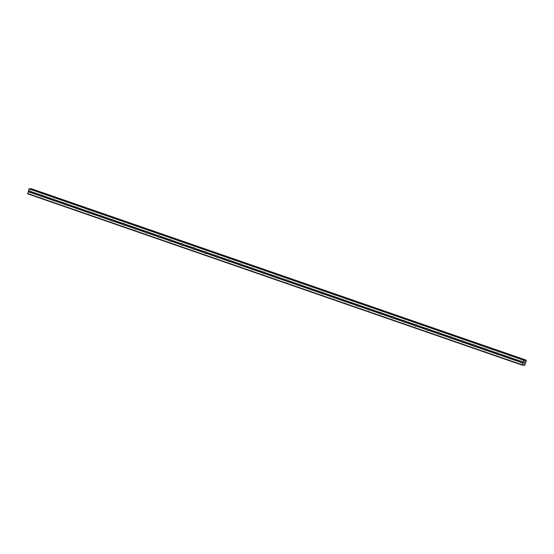 <?xml version="1.0" encoding="UTF-8"?>
<svg xmlns="http://www.w3.org/2000/svg" width="554" height="554" viewBox="0 0 554 554"><rect width="100%" height="100%" fill="white"/><g stroke="black" fill="none" stroke-linecap="round" stroke-linejoin="round"><path stroke-width="0.83" d="M521.646 361.533L521.743 361.686A0.852 0.713 96.4 0 1 521.543 362.42L521.376 362.517A0.852 0.713 96.4 0 1 520.289 362.136L520.324 361.997A0.852 0.713 96.4 0 1 520.531 361.263L520.559 361.16A0.852 0.713 96.4 0 1 521.646 361.533L523.052 362.018L523.855 359.858L524.43 359.92L524.742 360.813L526.078 360.107L526.3 360.896L524.673 365.391L523.738 364.497L522.374 365.204L523.052 362.018M509.964 357.489L510.061 357.642A0.852 0.713 96.4 0 1 509.86 358.376L509.694 358.466A0.852 0.713 96.4 0 1 508.607 358.092L508.641 357.953A0.852 0.713 96.4 0 1 508.849 357.219L508.877 357.108A0.852 0.713 96.4 0 1 509.964 357.489L520.559 361.16M498.281 353.438L498.378 353.591A0.852 0.713 96.4 0 1 498.178 354.325L498.011 354.422A0.852 0.713 96.4 0 1 496.924 354.041L496.959 353.909A0.852 0.713 96.4 0 1 497.167 353.168L497.194 353.064A0.852 0.713 96.4 0 1 498.281 353.438L508.877 357.108M486.599 349.394L486.696 349.546A0.852 0.713 96.4 0 1 486.495 350.28L486.329 350.37A0.852 0.713 96.4 0 1 485.242 349.996L485.276 349.858A0.852 0.713 96.4 0 1 485.484 349.124L485.512 349.013A0.852 0.713 96.4 0 1 486.599 349.394L497.194 353.064M474.916 345.35L475.013 345.502A0.852 0.713 96.4 0 1 474.813 346.236L474.646 346.326A0.852 0.713 96.4 0 1 473.559 345.952L473.594 345.814A0.852 0.713 96.4 0 1 473.802 345.08L473.829 344.969A0.852 0.713 96.4 0 1 474.916 345.35L485.512 349.013M463.234 341.299L463.331 341.451A0.852 0.713 96.4 0 1 463.13 342.185L462.964 342.282A0.852 0.713 96.4 0 1 461.877 341.901L461.911 341.77A0.852 0.713 96.4 0 1 462.112 341.029L462.147 340.925A0.852 0.713 96.4 0 1 463.234 341.299L473.829 344.969M451.552 337.254L451.649 337.407A0.852 0.713 96.4 0 1 451.448 338.141L451.281 338.231A0.852 0.713 96.4 0 1 450.187 337.857L450.229 337.718A0.852 0.713 96.4 0 1 450.43 336.984L450.464 336.874A0.852 0.713 96.4 0 1 451.552 337.254L462.147 340.925M439.869 333.203L439.966 333.356A0.852 0.713 96.4 0 1 439.765 334.097L439.599 334.187A0.852 0.713 96.4 0 1 438.505 333.813L438.546 333.674A0.852 0.713 96.4 0 1 438.747 332.94L438.782 332.829A0.852 0.713 96.4 0 1 439.869 333.203L450.464 336.874M428.187 329.159L428.284 329.311A0.852 0.713 96.4 0 1 428.083 330.046L427.917 330.142A0.852 0.713 96.4 0 1 426.822 329.762L426.864 329.623A0.852 0.713 96.4 0 1 427.065 328.889L427.099 328.785A0.852 0.713 96.4 0 1 428.187 329.159L438.782 332.829M416.504 325.115L416.601 325.267A0.852 0.713 96.4 0 1 416.393 326.001L416.234 326.091A0.852 0.713 96.4 0 1 415.14 325.717L415.181 325.579A0.852 0.713 96.4 0 1 415.382 324.845L415.417 324.734A0.852 0.713 96.4 0 1 416.504 325.115L427.099 328.785M404.822 321.064L404.919 321.216A0.852 0.713 96.4 0 1 404.711 321.957L404.545 322.047A0.852 0.713 96.4 0 1 403.457 321.666L403.499 321.535A0.852 0.713 96.4 0 1 403.7 320.801L403.734 320.69A0.852 0.713 96.4 0 1 404.822 321.064L415.417 324.734M393.139 317.02L393.236 317.172A0.852 0.713 96.4 0 1 393.028 317.906L392.862 318.003A0.852 0.713 96.4 0 1 391.775 317.622L391.816 317.484A0.852 0.713 96.4 0 1 392.017 316.75L392.052 316.646A0.852 0.713 96.4 0 1 393.139 317.02L403.734 320.69M381.457 312.975L381.554 313.128A0.852 0.713 96.4 0 1 381.346 313.862L381.18 313.952A0.852 0.713 96.4 0 1 380.092 313.578L380.134 313.439A0.852 0.713 96.4 0 1 380.335 312.705L380.363 312.594A0.852 0.713 96.4 0 1 381.457 312.975L392.052 316.646M369.774 308.924L369.871 309.077A0.852 0.713 96.4 0 1 369.663 309.811L369.497 309.908A0.852 0.713 96.4 0 1 368.41 309.527L368.452 309.395A0.852 0.713 96.4 0 1 368.652 308.654L368.68 308.55A0.852 0.713 96.4 0 1 369.774 308.924L380.363 312.594M358.092 304.88L358.189 305.032A0.852 0.713 96.4 0 1 357.981 305.766L357.815 305.856A0.852 0.713 96.4 0 1 356.728 305.483L356.769 305.344A0.852 0.713 96.4 0 1 356.97 304.61L356.998 304.506A0.852 0.713 96.4 0 1 358.092 304.88L368.68 308.55M346.409 300.836L346.506 300.988A0.852 0.713 96.4 0 1 346.298 301.722L346.132 301.812A0.852 0.713 96.4 0 1 345.045 301.438L345.087 301.3A0.852 0.713 96.4 0 1 345.287 300.566L345.315 300.455A0.852 0.713 96.4 0 1 346.409 300.836L356.998 304.506M334.72 296.785L334.824 296.937A0.852 0.713 96.4 0 1 334.616 297.671L334.45 297.768A0.852 0.713 96.4 0 1 333.363 297.387L333.404 297.256A0.852 0.713 96.4 0 1 333.605 296.515L333.633 296.411A0.852 0.713 96.4 0 1 334.72 296.785L345.315 300.455M323.037 292.741L323.141 292.893A0.852 0.713 96.4 0 1 322.934 293.627L322.767 293.717A0.852 0.713 96.4 0 1 321.68 293.343L321.722 293.204A0.852 0.713 96.4 0 1 321.922 292.47L321.95 292.36A0.852 0.713 96.4 0 1 323.037 292.741L333.633 296.411M311.355 288.696L311.459 288.842A0.852 0.713 96.4 0 1 311.251 289.583L311.085 289.673A0.852 0.713 96.4 0 1 309.998 289.299L310.032 289.16A0.852 0.713 96.4 0 1 310.24 288.426L310.268 288.315A0.852 0.713 96.4 0 1 311.355 288.696L321.95 292.36M299.672 284.645L299.769 284.798A0.852 0.713 96.4 0 1 299.569 285.532L299.402 285.629A0.852 0.713 96.4 0 1 298.315 285.248L298.35 285.109A0.852 0.713 96.4 0 1 298.558 284.375L298.585 284.271A0.852 0.713 96.4 0 1 299.672 284.645L310.268 288.315M287.99 280.601L288.087 280.753A0.852 0.713 96.4 0 1 287.886 281.487L287.72 281.577A0.852 0.713 96.4 0 1 286.633 281.203L286.667 281.065A0.852 0.713 96.4 0 1 286.875 280.331L286.903 280.22A0.852 0.713 96.4 0 1 287.99 280.601L298.585 284.271M276.308 276.55L276.404 276.702A0.852 0.713 96.4 0 1 276.204 277.443L276.037 277.533A0.852 0.713 96.4 0 1 274.95 277.159L274.985 277.021A0.852 0.713 96.4 0 1 275.193 276.287L275.22 276.176A0.852 0.713 96.4 0 1 276.308 276.55L286.903 280.22M264.625 272.506L264.722 272.658A0.852 0.713 96.4 0 1 264.521 273.392L264.355 273.489A0.852 0.713 96.4 0 1 263.268 273.108L263.302 272.97A0.852 0.713 96.4 0 1 263.51 272.236L263.538 272.132A0.852 0.713 96.4 0 1 264.625 272.506L275.22 276.176M252.943 268.461L253.039 268.614A0.852 0.713 96.4 0 1 252.839 269.348L252.672 269.438A0.852 0.713 96.4 0 1 251.585 269.064L251.62 268.925A0.852 0.713 96.4 0 1 251.828 268.191L251.855 268.081A0.852 0.713 96.4 0 1 252.943 268.461L263.538 272.132M241.26 264.41L241.357 264.563A0.852 0.713 96.4 0 1 241.156 265.304L240.99 265.394A0.852 0.713 96.4 0 1 239.903 265.013L239.937 264.881A0.852 0.713 96.4 0 1 240.145 264.147L240.173 264.036A0.852 0.713 96.4 0 1 241.26 264.41L251.855 268.081M229.578 260.366L229.675 260.519A0.852 0.713 96.4 0 1 229.474 261.253L229.308 261.349A0.852 0.713 96.4 0 1 228.22 260.969L228.255 260.83A0.852 0.713 96.4 0 1 228.463 260.096L228.49 259.992A0.852 0.713 96.4 0 1 229.578 260.366L240.173 264.036M217.895 256.322L217.992 256.474A0.852 0.713 96.4 0 1 217.791 257.208L217.625 257.298A0.852 0.713 96.4 0 1 216.538 256.924L216.572 256.786A0.852 0.713 96.4 0 1 216.78 256.052L216.808 255.941A0.852 0.713 96.4 0 1 217.895 256.322L228.49 259.992M206.213 252.271L206.31 252.423A0.852 0.713 96.4 0 1 206.109 253.157L205.943 253.254A0.852 0.713 96.4 0 1 204.855 252.873L204.89 252.742A0.852 0.713 96.4 0 1 205.098 252.001L205.125 251.897A0.852 0.713 96.4 0 1 206.213 252.271L216.808 255.941M194.53 248.227L194.627 248.379A0.852 0.713 96.4 0 1 194.426 249.113L194.26 249.203A0.852 0.713 96.4 0 1 193.173 248.829L193.208 248.691A0.852 0.713 96.4 0 1 193.408 247.957L193.443 247.846A0.852 0.713 96.4 0 1 194.53 248.227L205.125 251.897M182.848 244.182L182.945 244.335A0.852 0.713 96.4 0 1 182.744 245.069L182.578 245.159A0.852 0.713 96.4 0 1 181.483 244.785L181.525 244.646A0.852 0.713 96.4 0 1 181.726 243.912L181.76 243.802A0.852 0.713 96.4 0 1 182.848 244.182L193.443 247.846M171.165 240.131L171.262 240.284A0.852 0.713 96.4 0 1 171.061 241.018L170.895 241.115A0.852 0.713 96.4 0 1 169.801 240.734L169.843 240.602A0.852 0.713 96.4 0 1 170.043 239.861L170.078 239.757A0.852 0.713 96.4 0 1 171.165 240.131L181.76 243.802M159.483 236.087L159.58 236.239A0.852 0.713 96.4 0 1 159.379 236.974L159.213 237.064A0.852 0.713 96.4 0 1 158.119 236.69L158.16 236.551A0.852 0.713 96.4 0 1 158.361 235.817L158.396 235.706A0.852 0.713 96.4 0 1 159.483 236.087L170.078 239.757M147.8 232.036L147.897 232.188A0.852 0.713 96.4 0 1 147.689 232.929L147.53 233.019A0.852 0.713 96.4 0 1 146.436 232.645L146.478 232.507A0.852 0.713 96.4 0 1 146.678 231.773L146.713 231.662A0.852 0.713 96.4 0 1 147.8 232.036L158.396 235.706M136.118 227.992L136.215 228.144A0.852 0.713 96.4 0 1 136.007 228.878L135.841 228.975A0.852 0.713 96.4 0 1 134.754 228.594L134.795 228.456A0.852 0.713 96.4 0 1 134.996 227.722L135.031 227.618A0.852 0.713 96.4 0 1 136.118 227.992L146.713 231.662M124.435 223.948L124.532 224.1A0.852 0.713 96.4 0 1 124.325 224.834L124.158 224.924A0.852 0.713 96.4 0 1 123.071 224.55L123.113 224.412A0.852 0.713 96.4 0 1 123.313 223.678L123.348 223.567A0.852 0.713 96.4 0 1 124.435 223.948L135.031 227.618M112.753 219.896L112.85 220.049A0.852 0.713 96.4 0 1 112.642 220.79L112.476 220.88A0.852 0.713 96.4 0 1 111.389 220.499L111.43 220.367A0.852 0.713 96.4 0 1 111.631 219.633L111.659 219.523A0.852 0.713 96.4 0 1 112.753 219.896L123.348 223.567M101.07 215.852L101.167 216.005A0.852 0.713 96.4 0 1 100.96 216.739L100.793 216.836A0.852 0.713 96.4 0 1 99.706 216.455L99.748 216.316A0.852 0.713 96.4 0 1 99.949 215.582L99.976 215.478A0.852 0.713 96.4 0 1 101.07 215.852L111.659 219.523M89.388 211.808L89.485 211.96A0.852 0.713 96.4 0 1 89.277 212.694L89.111 212.784A0.852 0.713 96.4 0 1 88.024 212.411L88.065 212.272A0.852 0.713 96.4 0 1 88.266 211.538L88.294 211.427A0.852 0.713 96.4 0 1 89.388 211.808L99.976 215.478M77.705 207.757L77.802 207.909A0.852 0.713 96.4 0 1 77.595 208.643L77.428 208.74A0.852 0.713 96.4 0 1 76.341 208.359L76.383 208.228A0.852 0.713 96.4 0 1 76.584 207.487L76.611 207.383A0.852 0.713 96.4 0 1 77.705 207.757L88.294 211.427M66.016 203.713L66.12 203.865A0.852 0.713 96.4 0 1 65.912 204.599L65.746 204.689A0.852 0.713 96.4 0 1 64.659 204.315L64.7 204.177A0.852 0.713 96.4 0 1 64.901 203.443L64.929 203.339A0.852 0.713 96.4 0 1 66.016 203.713L76.611 207.383M54.334 199.669L54.437 199.821A0.852 0.713 96.4 0 1 54.23 200.555L54.063 200.645A0.852 0.713 96.4 0 1 52.976 200.271L53.018 200.132A0.852 0.713 96.4 0 1 53.219 199.398L53.246 199.288A0.852 0.713 96.4 0 1 54.334 199.669L64.929 203.339M42.651 195.617L42.755 195.77A0.852 0.713 96.4 0 1 42.547 196.504L42.381 196.601A0.852 0.713 96.4 0 1 41.294 196.22L41.328 196.088A0.852 0.713 96.4 0 1 41.536 195.347L41.564 195.243A0.852 0.713 96.4 0 1 42.651 195.617L53.246 199.288M30.068 192.688A0.852 0.713 96.4 0 1 29.611 192.176L29.646 192.037A0.852 0.713 96.4 0 1 29.854 191.303L29.881 191.192A0.852 0.713 96.4 0 1 30.969 191.573L31.066 191.726A0.852 0.713 96.4 0 1 30.865 192.46L30.699 192.55A0.852 0.713 96.4 0 1 30.068 192.688M522.374 365.204L27.797 193.893L28.988 188.879L29.847 188.609L524.416 359.92L29.874 188.616M31.121 189.046L525.767 360.197M526.071 360.107L31.197 188.893M524.77 362.011L524.624 362.524L524.77 362.011M524.285 361.956L524.146 362.475L524.285 361.956M524.666 362.531L524.825 361.949L524.666 362.531M524.105 362.468L524.271 361.887L524.825 361.949M523.904 363.182L524.43 362.981M30.969 191.573L41.564 195.243M28.988 188.879L523.558 360.19M28.483 190.708L29.881 191.192M31.066 191.726L41.536 195.347M30.865 192.46L41.328 196.088M30.699 192.55L41.294 196.22M42.755 195.77L53.219 199.398M42.547 196.504L53.018 200.132M42.381 196.601L52.976 200.271M54.437 199.821L64.901 203.443M54.23 200.555L64.7 204.177M54.063 200.645L64.659 204.315M66.12 203.865L76.584 207.487M65.912 204.599L76.383 208.228M65.746 204.689L76.341 208.359M77.802 207.909L88.266 211.538M77.595 208.643L88.065 212.272M77.428 208.74L88.024 212.411M89.485 211.96L99.949 215.582M89.277 212.694L99.748 216.316M89.111 212.784L99.706 216.455M101.167 216.005L111.631 219.633M100.96 216.739L111.43 220.367M100.793 216.836L111.389 220.499M112.85 220.049L123.313 223.678M112.642 220.79L123.113 224.412M112.476 220.88L123.071 224.55M124.532 224.1L134.996 227.722M124.325 224.834L134.795 228.456M124.158 224.924L134.754 228.594M136.215 228.144L146.678 231.773M136.007 228.878L146.478 232.507M135.841 228.975L146.436 232.645M147.897 232.188L158.361 235.817M147.689 232.929L158.16 236.551M147.53 233.019L158.119 236.69M159.58 236.239L170.043 239.861M159.379 236.974L169.843 240.602M159.213 237.064L169.801 240.734M171.262 240.284L181.726 243.912M171.061 241.018L181.525 244.646M170.895 241.115L181.483 244.785M182.945 244.335L193.408 247.957M182.744 245.069L193.208 248.691M182.578 245.159L193.173 248.829M194.627 248.379L205.098 252.001M194.426 249.113L204.89 252.742M194.26 249.203L204.855 252.873M206.31 252.423L216.78 256.052M206.109 253.157L216.572 256.786M205.943 253.254L216.538 256.924M217.992 256.474L228.463 260.096M217.791 257.208L228.255 260.83M217.625 257.298L228.22 260.969M229.675 260.519L240.145 264.147M229.474 261.253L239.937 264.881M229.308 261.349L239.903 265.013M241.357 264.563L251.828 268.191M241.156 265.304L251.62 268.925M240.99 265.394L251.585 269.064M253.039 268.614L263.51 272.236M252.839 269.348L263.302 272.97M252.672 269.438L263.268 273.108M264.722 272.658L275.193 276.287M264.521 273.392L274.985 277.021M264.355 273.489L274.95 277.159M276.404 276.702L286.875 280.331M276.204 277.443L286.667 281.065M276.037 277.533L286.633 281.203M288.087 280.753L298.558 284.375M287.886 281.487L298.35 285.109M287.72 281.577L298.315 285.248M299.769 284.798L310.24 288.426M299.569 285.532L310.032 289.16M299.402 285.629L309.998 289.299M311.459 288.842L321.922 292.47M311.251 289.583L321.722 293.204M311.085 289.673L321.68 293.343M323.141 292.893L333.605 296.515M322.934 293.627L333.404 297.256M322.767 293.717L333.363 297.387M334.824 296.937L345.287 300.566M334.616 297.671L345.087 301.3M334.45 297.768L345.045 301.438M346.506 300.988L356.97 304.61M346.298 301.722L356.769 305.344M346.132 301.812L356.728 305.483M358.189 305.032L368.652 308.654M357.981 305.766L368.452 309.395M357.815 305.856L368.41 309.527M369.871 309.077L380.335 312.705M369.663 309.811L380.134 313.439M369.497 309.908L380.092 313.578M381.554 313.128L392.017 316.75M381.346 313.862L391.816 317.484M381.18 313.952L391.775 317.622M393.236 317.172L403.7 320.801M393.028 317.906L403.499 321.535M392.862 318.003L403.457 321.666M404.919 321.216L415.382 324.845M404.711 321.957L415.181 325.579M404.545 322.047L415.14 325.717M416.601 325.267L427.065 328.889M416.393 326.001L426.864 329.623M416.234 326.091L426.822 329.762M428.284 329.311L438.747 332.94M428.083 330.046L438.546 333.674M427.917 330.142L438.505 333.813M439.966 333.356L450.43 336.984M439.765 334.097L450.229 337.718M439.599 334.187L450.187 337.857M451.649 337.407L462.112 341.029M451.448 338.141L461.911 341.77M451.281 338.231L461.877 341.901M463.331 341.451L473.802 345.08M463.13 342.185L473.594 345.814M462.964 342.282L473.559 345.952M475.013 345.502L485.484 349.124M474.813 346.236L485.276 349.858M474.646 346.326L485.242 349.996M486.696 349.546L497.167 353.168M486.495 350.28L496.959 353.909M486.329 350.37L496.924 354.041M498.378 353.591L508.849 357.219M498.178 354.325L508.641 357.953M498.011 354.422L508.607 358.092M510.061 357.642L520.531 361.263M509.86 358.376L520.324 361.997M509.694 358.466L520.289 362.136M521.743 361.686L523.087 362.15M521.543 362.42L522.879 362.884M521.376 362.517L522.782 363.002M29.286 188.547L523.855 359.858M524.59 360.37L525.372 360.64M524.569 360.308L525.414 360.599M523.572 364.615L524.236 364.851M523.599 364.587L524.222 364.795M27.7 193.519L522.27 364.83M28.206 191.691L29.611 192.176M28.309 191.573L29.646 192.037M28.517 190.839L29.854 191.303M524.673 360.702L525.123 360.855M524.645 360.599L525.234 360.799M31.232 188.838L525.801 360.142M31.259 188.803L525.836 360.114M31.315 188.776L525.885 360.086M523.211 365.017L524.368 365.391M523.253 364.975L524.361 365.356M523.295 364.927L524.354 365.301M31.509 188.796L526.078 360.107"/></g></svg>
